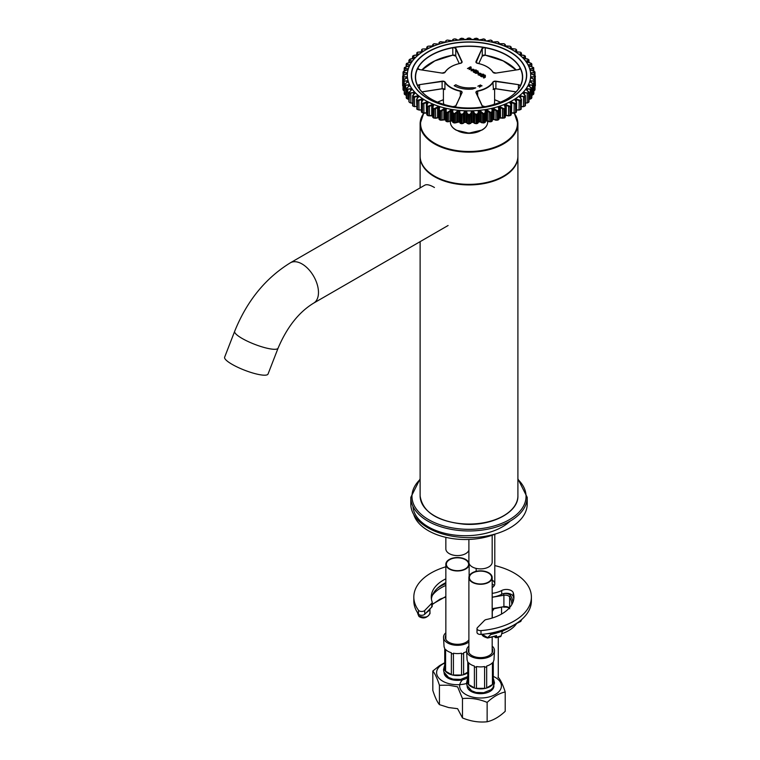 <?xml version="1.0" encoding="UTF-8"?>
<svg xmlns="http://www.w3.org/2000/svg" width="760" height="760" viewBox="0 0 760 760"><rect width="100%" height="100%" fill="white"/><g stroke="black" fill="none" stroke-linecap="round" stroke-linejoin="round"><path stroke-width="1.14" d="M514.244 113.183A48.896 28.224 180 0 1 517.902 123.909L517.902 156.132A48.896 28.224 180 0 1 487.72 182.21A48.896 28.224 180 0 1 434.435 176.092A48.896 28.224 180 0 1 420.118 156.132L420.118 123.909A48.896 28.224 180 0 1 423.785 113.183M479.322 131.328A16.995 9.813 180 0 1 458.698 131.328M434.435 187.492C429.96 184.889 426.759 184.119 424.821 185.174L290.367 262.798A23.285 13.442 60 0 1 302.014 263.948A23.285 13.442 60 0 1 317.224 284.468A23.285 13.442 60 0 1 313.652 303.126L448.096 225.501M278.094 348.137A23.285 4.921 21.2 0 1 264.623 347.615A23.285 4.921 21.2 0 1 242.126 338.447A23.285 4.921 21.2 0 1 234.678 331.293L224.637 357.19A23.285 4.921 21.2 0 0 232.085 364.334A23.285 4.921 21.2 0 0 254.572 373.512A23.285 4.921 21.2 0 0 268.042 374.034L278.094 348.137C287.062 327.085 298.917 312.084 313.652 303.126M472.302 582.312A11.637 6.716 -0 0 0 484.994 583.765A11.637 6.716 -0 0 0 492.176 577.553A11.637 6.716 -0 0 0 480.538 570.836A11.637 6.716 -0 0 0 468.891 577.553A11.637 6.716 -0 0 0 472.302 582.312M472.663 582.103A11.125 6.422 -0 0 0 484.794 583.49A11.125 6.422 -0 0 0 491.663 577.553A11.125 6.422 -0 0 0 480.538 571.13A11.125 6.422 -0 0 0 469.404 577.553A11.125 6.422 -0 0 0 472.663 582.103M468.891 646.095A13.965 8.066 0 0 0 466.564 650.55A13.965 8.066 0 0 0 470.659 656.26A13.965 8.066 0 0 0 485.877 658.008A13.965 8.066 0 0 0 494.503 650.55A13.965 8.066 0 0 0 492.176 646.095M468.891 648.403A12.226 7.058 0 0 0 468.312 650.55A12.226 7.058 0 0 0 471.894 655.547A12.226 7.058 0 0 0 485.212 657.077A12.226 7.058 0 0 0 492.756 650.55A12.226 7.058 0 0 0 492.176 648.403M467.144 681.055A13.385 7.733 0 0 0 467.144 681.14A13.385 7.733 0 0 0 471.067 686.612A13.385 7.733 0 0 0 492.433 684.684A13.385 7.733 0 0 0 493.924 681.14A13.385 7.733 0 0 0 493.924 681.055M466.564 650.55L467.077 659.614A13.49 7.79 0 0 0 467.675 661.457A107.958 88.141 180 0 0 467.78 662.292A13.385 7.733 0 0 0 468.635 663.48A107.958 62.329 -60 0 1 468.559 662.692A13.49 7.79 0 0 0 474.325 666.017A107.958 62.329 120 0 0 474.401 666.814A13.385 7.733 0 0 0 476.463 667.308L476.463 666.529A13.49 7.79 0 0 0 484.604 666.529L484.604 667.308A13.385 7.733 0 0 0 486.675 666.814L486.675 687.838A13.385 7.733 0 0 0 492.433 684.513L492.433 663.48A13.385 7.733 0 0 0 493.287 662.292L493.287 683.325A13.385 7.733 0 0 0 493.924 680.969A13.385 7.733 0 0 0 493.287 678.614M484.604 666.529L484.604 688.332A13.385 7.733 0 0 1 476.463 688.332L484.604 688.332M476.463 666.529L476.463 688.332M474.401 666.814L474.401 687.838A13.385 7.733 0 0 1 468.635 684.513L474.401 687.838M468.635 662.777L468.635 684.513M467.78 662.292L467.78 683.325A13.385 7.733 0 0 1 467.144 680.969L467.144 681.14M467.78 678.614A13.385 7.733 0 0 0 467.144 680.969M493.287 662.292A107.958 88.141 180 0 0 493.392 661.457A13.49 7.79 0 0 0 493.99 659.614L494.503 650.55M486.675 666.814A107.958 62.329 -120 0 0 486.742 666.017A13.49 7.79 0 0 0 492.508 662.692A107.958 62.329 60 0 1 492.433 663.48L492.433 662.777M486.675 687.838L492.433 684.513M468.891 539.448L468.891 562.181A11.637 6.716 -0 0 0 472.302 566.931A11.637 6.716 -0 0 0 484.994 568.385A11.637 6.716 -0 0 0 492.176 562.181L492.176 535.239M469.927 690.669A11.296 6.517 180 0 1 469.291 689.025M491.777 689.025A11.296 6.517 180 0 1 491.14 690.669M492.736 687.952A12.454 7.191 180 0 1 492.955 688.836M432.82 671.023L432.82 690.394C435.024 697.262 437.228 702.012 439.432 704.634L448.628 707.56L457.605 708.681L462.479 717.943C470.697 721.335 478.923 722.608 487.141 721.762C493.164 720.404 499.187 716.927 505.2 711.332L505.2 691.961C499.187 693.319 493.164 696.797 487.141 702.392C478.923 699 470.697 697.727 462.479 698.573L457.605 686.85L448.628 685.188L439.432 685.264C437.228 678.395 435.024 673.654 432.82 671.023L439.555 665.627L444.733 662.711M460.949 680.114L462.488 679.012M462.479 717.943L462.479 698.573M487.141 721.762L487.141 702.392M493.506 687.857A13.385 7.733 0 0 0 493.211 687.278M467.856 687.278A13.385 7.733 0 0 0 467.561 687.857M467.144 685.909A13.385 7.733 0 0 0 467.144 685.947A13.385 7.733 0 0 0 471.067 691.419A13.385 7.733 0 0 0 485.659 693.091A13.385 7.733 0 0 0 493.924 685.947A13.385 7.733 0 0 0 493.924 685.909M464.094 678.519A20.881 12.055 0 0 0 465.766 694.478A20.881 12.055 0 0 0 496.223 693.908A20.881 12.055 0 0 0 493.287 676.4M498.598 677.72C500.802 680.352 502.997 685.092 505.2 691.961M517.902 478.8L527.212 497.353L527.212 504.013A58.206 33.601 180 0 1 491.283 535.059A58.206 33.601 180 0 1 427.851 527.772A58.206 33.601 180 0 1 410.808 504.013L410.808 497.353L420.118 478.8M513.798 598.918A41.325 23.854 -0 0 0 513.266 596.572A6.982 4.028 180 0 0 508.639 593.475A6.982 4.028 180 0 0 501.704 594.301A20.862 12.046 180 0 1 492.176 597.142M445.844 582.644A41.325 23.854 -0 0 0 431.414 598.918M432.136 605.663A3.496 2.014 180 0 1 432.212 606.072A3.496 2.014 180 0 1 431.765 607.059L424.726 614.26A3.496 2.014 180 0 1 421.486 615.286A3.496 2.014 180 0 1 418.475 614.051L418.475 610.251A3.496 2.014 -0 0 0 421.486 611.477A3.496 2.014 -0 0 0 424.726 610.461L424.726 614.26M492.176 593.341A20.862 12.046 -0 0 0 501.704 590.501A6.982 4.028 -0 0 1 508.639 589.665A6.982 4.028 -0 0 1 513.266 592.771A41.325 23.854 -0 0 1 513.931 597.018A41.325 23.854 -0 0 1 486.362 619.524A3.496 2.014 -0 0 0 484.49 620.426L477.451 627.627A3.496 2.014 -0 0 0 477.005 628.615L477.005 632.424A3.496 2.014 180 0 0 480.994 634.419A58.786 33.943 -0 0 0 531.392 600.827L531.392 597.018A58.786 33.943 -0 0 0 494.788 565.592M445.844 566.798A58.786 33.943 -0 0 0 413.82 597.018L413.82 600.827A58.786 33.943 -0 0 0 418.475 614.051M494.181 585.751A9.31 5.377 -0 0 0 492.176 583.917M477.005 628.615A3.496 2.014 -0 0 0 480.994 630.61A58.786 33.943 -0 0 0 531.392 597.018M413.82 597.018A58.786 33.943 -0 0 0 418.475 610.251M445.844 578.835A41.325 23.854 -0 0 0 431.281 597.018A41.325 23.854 -0 0 0 432.136 601.863A3.496 2.014 -0 0 1 432.212 602.271A3.496 2.014 -0 0 1 431.765 603.26L424.726 610.461M492.176 587.584A9.31 5.377 -0 0 0 493.582 586.492A9.31 5.377 -0 0 0 494.788 583.851A9.31 5.377 -0 0 0 492.176 580.117M419.862 616.645L418.788 616.008C425.191 618.165 428.897 617.12 429.894 612.883M417.344 612.114L418.836 616.208A54.549 31.492 -0 0 1 417.468 612.588M432.212 604.257L445.844 596.505M417.962 613.348L418.788 616.008M514.121 624.853A55.299 31.92 180 0 1 503.262 630.695L502.17 631.778A5808.252 1059.82 94.9 0 1 501.144 635.864L495.349 637.526L496.337 637.079L495.862 636.072L496.527 635.597L496.128 636.234A1.396 0.522 73.4 0 1 495.853 636.091L496.527 635.597A54.549 31.492 180 0 1 487.663 637.716L487.578 637.801M495.862 636.072L496.527 635.597L496.337 637.079M496.023 636.984L495.149 637.383L494.285 636.528M482.239 634.306L487.663 637.716M492.442 636.756L487.92 637.744M501.657 633.831C508.896 631.18 513.903 627.712 516.658 623.428L520.79 621.423L521.673 619.524M501.144 635.864L500.564 636.186L501.144 635.864M503.262 630.695A55.299 31.92 -0 0 1 490.865 634.495L487.711 637.545M510.131 521.132A52.383 30.248 180 0 1 452.048 534.726A52.383 30.248 180 0 1 412.974 506.435M496.052 533.767A52.383 30.248 180 0 1 413.753 514.567M498.275 637.231L498.275 676.048A12.806 7.391 180 0 1 498.028 677.502M501.543 614.051L501.543 607.544M492.29 618.003L492.29 611.297L494.009 608.836M461.595 132.25A15.362 8.873 0 0 0 466.726 133.247M471.295 133.247A15.362 8.873 0 0 0 476.425 132.25M454.195 85.699A20.957 12.094 0 0 0 472.653 89.053L475.779 87.875L472.245 87.732A18.63 10.754 180 0 1 455.838 84.749L454.195 85.699M481.127 73.862A1.758 1.016 0 0 0 480.615 73.311L478.144 73.331L478.087 74.746A1.795 1.036 0 0 0 479.066 75.05L479.37 75.43L481.127 73.957A1.758 1.016 0 0 0 480.615 73.406L480.615 73.311M480.615 73.406L478.144 73.331L478.087 74.746M469.11 69.502L470.687 68.087L467.447 68.543L471.124 67.041L470.164 67.593L471.133 67.83L471.019 69.017L469.11 69.502M469.186 69.549L470.687 68.087M470.164 67.593L471.133 67.83L471.019 69.017M471.095 70.803L471.143 69.388L473.623 69.359L473.366 70.803L471.095 70.709L471.143 69.293L473.623 69.264L474.145 69.968M471.095 70.709L471.143 69.388M476.425 70.946L475.313 70.803L473.993 71.886A1.311 0.76 0 0 0 474.487 72.057L474.012 72.266A1.7 0.988 180 0 1 473.375 72.029L474.829 70.024L476.472 70.138L475.75 70.556L476.425 70.946M474.002 71.563L473.993 71.981A1.311 0.76 0 0 0 474.344 72.124M473.375 72.029L473.394 71.307L474.791 70.499M477.137 71.62L478.496 72.19L477.888 73.226L475.589 73.311A1.444 0.836 180 0 1 475.18 72.751L474.43 72.58L477.423 70.841L478.097 71.07L477.137 71.62L478.572 72.438M482.999 74.746L483.673 75.135L482.572 74.993L481.251 76.076A1.311 0.76 0 0 0 481.745 76.247L481.26 76.456A1.7 0.988 180 0 1 480.624 76.219L482.087 74.214L483.721 74.319L482.999 74.746L483.597 75.183M481.26 75.743L481.251 76.171A1.311 0.76 0 0 0 481.602 76.313M480.624 76.219L480.652 75.487L482.039 74.689M483.654 76.276L481.707 76.779L485.374 75.278L484.424 75.829L485.393 76.066L485.279 77.245L483.901 78.043L483.36 77.738L484.947 76.323L483.654 76.276M484.424 75.829L485.393 76.066L485.279 77.245M483.445 77.786L484.947 76.323M479.608 85.51L480.719 86.251L481.726 85.576L479.636 87.144L480.434 86.317L479.322 85.68L477.888 86.136L480.605 84.93L479.608 85.51L480.719 86.155L482.03 85.852M419.587 69.635L419.529 69.626A2.565 1.482 0 0 1 417.705 68.552L417.858 67.716A53.666 30.979 180 0 1 452.779 47.557L454.128 47.519L452.817 47.785A53.551 30.913 180 0 0 417.971 67.906L417.705 68.552A53.428 30.846 0 0 0 417.705 85.737L417.924 85.956A2.328 1.339 0 0 1 419.587 84.977L419.587 89.1M454.072 106.77L452.779 106.618A53.666 30.979 180 0 1 417.858 86.46L417.705 85.737A2.565 1.482 0 0 1 419.529 84.654L442.12 81.491L442.12 88.721A2.328 1.339 180 0 1 444.913 89.556L444.913 82.337A25.612 14.782 0 0 0 460.341 91.247L460.427 90.934A25.375 14.649 0 0 1 445.132 82.099A2.565 1.482 0 0 0 442.054 81.177L419.529 84.654M460.351 63.374L460.427 63.355A2.565 1.482 0 0 0 462.033 61.579L455.99 48.574A2.565 1.482 0 0 0 454.128 47.519A53.428 30.846 0 0 1 483.892 47.519L485.241 47.557A53.666 30.979 180 0 1 506.958 55.176A53.666 30.979 180 0 1 520.163 67.716L520.315 68.552L520.049 67.906A53.551 30.913 180 0 0 485.203 47.785L483.892 47.519A2.565 1.482 0 0 0 482.03 48.574L475.988 61.579A2.565 1.482 0 0 0 477.603 63.355A25.375 14.649 0 0 1 492.889 72.181A2.565 1.482 0 0 0 495.966 73.112L518.491 69.626A2.565 1.482 0 0 0 520.315 68.552A53.428 30.846 0 0 1 520.315 85.737L520.163 86.46A53.666 30.979 180 0 1 485.241 106.618L483.949 106.77M443.403 88.825L443.403 101.479A25.612 14.782 0 0 0 443.935 104.481M494.086 104.481A25.612 14.782 0 0 0 494.617 101.479L494.617 88.825M493.439 89.195L492.889 82.099A25.375 14.649 0 0 1 477.603 90.934A2.565 1.482 0 0 0 475.988 92.701L482.03 105.716A2.565 1.482 0 0 0 483.892 106.77A53.428 30.846 0 0 1 454.128 106.77A2.565 1.482 0 0 0 455.99 105.716L462.033 92.701A2.565 1.482 0 0 0 460.427 90.934M428.079 102.296L427.034 105.013L427.405 105.934A66.177 38.209 0 0 0 428.099 106.257L432.582 104.376A62.111 35.853 0 0 0 433.561 104.776L432.915 107.54L433.428 108.442A66.177 38.209 0 0 0 434.178 108.709L438.444 106.543A62.111 35.853 0 0 0 439.498 106.885L439.251 109.677L439.897 110.532A66.177 38.209 0 0 0 440.695 110.76L444.685 108.328A62.111 35.853 0 0 0 445.797 108.594L445.958 111.387L446.737 112.204A66.177 38.209 0 0 0 447.573 112.376L451.24 109.687A62.111 35.853 0 0 0 452.39 109.877L452.96 112.66L453.853 113.42A66.177 38.209 0 0 0 454.717 113.534L458.014 110.618A62.111 35.853 0 0 0 459.202 110.741L460.161 113.468L461.159 114.161A66.177 38.209 0 0 0 462.042 114.218L463.22 113.668L464.93 111.112A62.111 35.853 0 0 0 466.127 111.15L467.466 113.8L468.568 114.427A66.177 38.209 0 0 0 469.452 114.427L470.554 113.8L471.894 111.15A62.111 35.853 0 0 0 473.09 111.112L474.8 113.668L475.978 114.218A66.177 38.209 0 0 0 476.862 114.161L477.869 113.468L478.819 110.741A62.111 35.853 0 0 0 480.006 110.618L483.303 113.534A66.177 38.209 0 0 0 484.167 113.42L485.06 112.66L485.63 109.877A62.111 35.853 0 0 0 486.78 109.687L490.447 112.376A66.177 38.209 0 0 0 491.292 112.204L492.062 111.387L492.223 108.594A62.111 35.853 0 0 0 493.335 108.328L497.325 110.76A66.177 38.209 0 0 0 498.123 110.532L498.769 109.677L498.522 106.885A62.111 35.853 0 0 0 499.576 106.543L503.842 108.709A66.177 38.209 0 0 0 504.592 108.442L505.106 107.54L504.459 104.776A62.111 35.853 0 0 0 505.438 104.376L509.922 106.257A66.177 38.209 0 0 0 510.625 105.934L510.986 105.013L509.95 102.296A62.111 35.853 0 0 0 510.844 101.84L515.489 103.427A66.177 38.209 0 0 0 516.125 103.056L516.334 102.115L514.919 99.484A62.111 35.853 0 0 0 515.717 98.962L520.476 100.244A66.177 38.209 0 0 0 521.028 99.845L521.094 98.895L519.317 96.359A62.111 35.853 0 0 0 520.011 95.798L524.808 96.767A66.177 38.209 0 0 0 525.283 96.33L523.079 92.977A62.111 35.853 0 0 0 523.659 92.368L528.447 93.034A66.177 38.209 0 0 0 528.827 92.568L526.158 89.376A62.111 35.853 0 0 0 526.614 88.73L531.325 89.081A66.177 38.209 0 0 0 531.62 88.597L528.523 85.595A62.111 35.853 0 0 0 528.856 84.92L533.434 84.977A66.177 38.209 0 0 0 533.634 84.474L530.138 81.681A62.111 35.853 0 0 0 530.337 80.997L534.726 80.76A66.177 38.209 0 0 0 534.822 80.246L530.983 77.691A62.111 35.853 0 0 0 531.05 76.997L535.192 76.484A66.177 38.209 0 0 0 535.192 75.962L531.05 73.663A62.111 35.853 0 0 0 530.983 72.979L534.822 72.2A66.177 38.209 0 0 0 534.726 71.687L530.337 69.663A62.111 35.853 0 0 0 530.138 68.98L533.634 67.972A66.177 38.209 0 0 0 533.434 67.469L528.856 65.74A62.111 35.853 0 0 0 528.523 65.075L531.62 63.849A66.177 38.209 0 0 0 531.325 63.365L526.614 61.93A62.111 35.853 0 0 0 526.158 61.294L528.827 59.878A66.177 38.209 0 0 0 528.447 59.413L523.659 58.292A62.111 35.853 0 0 0 523.079 57.684L525.283 56.116A66.177 38.209 0 0 0 524.808 55.679L520.011 54.862A62.111 35.853 0 0 0 519.317 54.302L521.094 53.209L521.028 52.601A66.177 38.209 0 0 0 520.476 52.203L515.717 51.699A62.111 35.853 0 0 0 514.919 51.176L516.334 49.989L516.125 49.391A66.177 38.209 0 0 0 515.489 49.02L510.844 48.83A62.111 35.853 0 0 0 509.95 48.364L510.986 47.091L510.625 46.512A66.177 38.209 0 0 0 509.922 46.189L505.438 46.293A62.111 35.853 0 0 0 504.459 45.885L505.106 44.564L504.592 44.004A66.177 38.209 0 0 0 503.842 43.738L499.576 44.118A62.111 35.853 0 0 0 498.522 43.785L498.769 42.427L498.123 41.914A66.177 38.209 0 0 0 497.325 41.686L493.335 42.341A62.111 35.853 0 0 0 492.223 42.075L491.292 40.242A66.177 38.209 0 0 0 490.447 40.071L486.78 40.974A62.111 35.853 0 0 0 485.63 40.783L484.167 39.026A66.177 38.209 0 0 0 483.303 38.912L480.006 40.042A62.111 35.853 0 0 0 478.819 39.928L476.862 38.285A66.177 38.209 0 0 0 475.978 38.228L473.09 39.548A62.111 35.853 0 0 0 471.894 39.511L469.452 38.019A66.177 38.209 0 0 0 468.568 38.019L466.127 39.511A62.111 35.853 0 0 0 464.93 39.548L462.042 38.228A66.177 38.209 0 0 0 461.159 38.285L459.202 39.928A62.111 35.853 0 0 0 458.014 40.042L454.717 38.912A66.177 38.209 0 0 0 453.853 39.026L452.39 40.783A62.111 35.853 0 0 0 451.24 40.974L447.573 40.071A66.177 38.209 0 0 0 446.737 40.242L445.958 40.717L445.797 42.075A62.111 35.853 0 0 0 444.685 42.341L440.695 41.686A66.177 38.209 0 0 0 439.897 41.914L439.251 42.427L439.498 43.785A62.111 35.853 0 0 0 438.444 44.118L434.178 43.738A66.177 38.209 0 0 0 433.428 44.004L432.915 44.564L433.561 45.885A62.111 35.853 0 0 0 432.582 46.293L428.099 46.189A66.177 38.209 0 0 0 427.405 46.512L427.034 47.091L428.079 48.364A62.111 35.853 0 0 0 427.177 48.83L422.531 49.02A66.177 38.209 0 0 0 421.904 49.391L421.686 49.989L423.101 51.176A62.111 35.853 0 0 0 422.303 51.699L417.544 52.203A66.177 38.209 0 0 0 416.993 52.601L416.926 53.209L418.712 54.302A62.111 35.853 0 0 0 418.009 54.862L413.212 55.679A66.177 38.209 0 0 0 412.737 56.116L414.95 57.684A62.111 35.853 0 0 0 414.361 58.292L409.573 59.413A66.177 38.209 0 0 0 409.193 59.878L411.863 61.294A62.111 35.853 0 0 0 411.407 61.93L406.695 63.365A66.177 38.209 0 0 0 406.401 63.849L409.498 65.075A62.111 35.853 0 0 0 409.165 65.74L404.586 67.469A66.177 38.209 0 0 0 404.387 67.972L407.882 68.98A62.111 35.853 0 0 0 407.683 69.663L403.294 71.687A66.177 38.209 0 0 0 403.199 72.2L407.037 72.979A62.111 35.853 0 0 0 406.97 73.663L402.828 75.962A66.177 38.209 0 0 0 402.828 76.484L406.97 76.997A62.111 35.853 0 0 0 407.037 77.691L403.199 80.246A66.177 38.209 0 0 0 403.294 80.76L407.683 80.997A62.111 35.853 0 0 0 407.882 81.681L404.387 84.474A66.177 38.209 0 0 0 404.586 84.977L409.165 84.92A62.111 35.853 0 0 0 409.498 85.595L406.401 88.597A66.177 38.209 0 0 0 406.695 89.081L411.407 88.73A62.111 35.853 0 0 0 411.863 89.376L409.193 92.568A66.177 38.209 0 0 0 409.573 93.034L414.361 92.368A62.111 35.853 0 0 0 414.95 92.977L412.737 96.33A66.177 38.209 0 0 0 413.212 96.767L418.009 95.798A62.111 35.853 0 0 0 418.712 96.359L416.926 98.895L416.993 99.845A66.177 38.209 0 0 0 417.544 100.244L422.303 98.962A62.111 35.853 0 0 0 423.101 99.484L421.686 102.115L421.904 103.056A66.177 38.209 0 0 0 422.531 103.427L427.177 101.84A62.111 35.853 0 0 0 428.079 102.296L427.965 102.552A62.282 35.958 180 0 1 427.063 102.096L424.013 103.654L422.408 103.673A66.357 38.313 180 0 1 421.781 103.312L421.524 102.21L422.978 99.731A62.282 35.958 180 0 1 422.17 99.218L418.978 100.576L417.411 100.491A66.357 38.313 180 0 1 416.86 100.092L416.793 98.904L416.565 99.522M421.439 109.981L418.855 110.067M417.173 106.761L413.108 106.181L417.221 106.789M418.665 96.995L418.57 96.605A62.282 35.958 180 0 1 417.876 96.035L414.58 97.185L413.07 97.004A66.357 38.313 180 0 1 412.594 96.567L412.699 95.465L414.798 93.214A62.282 35.958 180 0 1 414.209 92.606L409.421 93.261A66.357 38.313 180 0 1 409.032 92.796L409.032 101.868A66.357 38.313 0 0 0 409.421 102.334L412.385 103.227L410.827 103.028M410.77 103.018L409.45 102.429L410.77 103.018M408.899 99.341L406.695 98.524M406.163 95.247L404.586 94.42M404.215 90.953L403.294 90.203M534.726 90.203L533.805 90.953L534.897 90.031L534.897 80.949L530.508 81.197A62.282 35.958 180 0 1 530.309 81.88L530.584 82.298M533.434 94.42L531.857 95.247M531.325 98.524L529.121 99.341M528.875 102.011L525.635 103.198L528.599 102.334L528.599 93.261L523.811 92.606A62.282 35.958 180 0 1 523.222 93.214L525.322 95.465L525.426 96.567A66.357 38.313 180 0 1 524.951 97.004L520.153 96.035A62.282 35.958 180 0 1 519.45 96.605L519.356 96.995M525.293 105.782L523.554 106.675L520.847 106.761M519.165 110.067L520.609 109.573A66.177 38.209 180 0 0 521.028 109.288L519.165 110.067L516.582 109.981M515.603 112.803A66.177 38.209 180 0 0 516.125 112.499L510.844 113.059M510.986 114.798L510.625 115.377A66.177 38.209 180 0 1 510.026 115.653M510.625 115.377L505.438 115.596A62.111 35.853 180 0 1 505.333 115.644M505.106 117.325L504.592 117.885A66.177 38.209 180 0 1 503.918 118.123M504.592 117.885L499.576 117.771A62.111 35.853 180 0 1 498.987 117.962M498.769 119.462L498.123 119.975A66.177 38.209 180 0 1 497.382 120.184M498.123 119.975L493.335 119.548A62.111 35.853 180 0 1 492.271 119.804L492.29 108.87L491.796 109.155M492.062 121.172L491.292 121.648A66.177 38.209 180 0 1 490.494 121.809M491.995 109.212L492.271 120.963L490.475 121.828L486.78 120.916A62.111 35.853 180 0 1 485.659 121.106L485.117 121.4M485.06 122.445L484.167 122.864A66.177 38.209 180 0 1 483.331 122.968L480.006 121.847A62.111 35.853 180 0 1 478.847 121.961L478.847 111.017L478.087 113.639L476.881 114.447A66.357 38.313 180 0 1 475.998 114.504L474.582 113.867L473.1 111.397A62.282 35.958 180 0 1 471.903 111.435L470.772 113.99L469.452 114.712A66.357 38.313 180 0 1 468.568 114.712L467.248 113.99L466.117 111.435A62.282 35.958 180 0 1 464.92 111.397L463.438 113.867L462.023 114.504A66.357 38.313 180 0 1 461.139 114.447L459.933 113.639L459.173 111.017A62.282 35.958 180 0 1 457.985 110.903L456.18 113.269L454.68 113.81A66.357 38.313 180 0 1 453.815 113.696L452.741 112.822L452.352 110.162A62.282 35.958 180 0 1 451.193 109.972L449.074 112.204L447.516 112.651A66.357 38.313 180 0 1 446.671 112.48L445.958 111.387M480.006 121.847L478.23 122.218M477.869 123.253L476.862 123.605A66.177 38.209 180 0 1 475.988 123.661L474.582 123.291L475.998 123.576L475.978 114.218M473.812 122.512L473.09 122.341A62.111 35.853 180 0 1 471.903 122.379L471.238 122.588M471.39 122.541L469.452 123.88A66.177 38.209 180 0 1 468.568 123.88L467.248 123.414L468.568 123.794L468.568 114.427M466.783 122.588L466.127 122.379A62.111 35.853 180 0 1 464.93 122.341L464.208 122.512M464.293 122.502L462.042 123.661A66.177 38.209 180 0 1 461.159 123.605L460.161 123.253M459.791 122.218L459.202 121.961A62.111 35.853 180 0 1 458.014 121.847L454.68 122.892L457.985 121.761L458.014 110.618M454.689 122.968A66.177 38.209 180 0 1 453.853 122.864L452.96 122.445M452.903 121.4L452.352 121.02L452.39 109.877M452.361 121.106A62.111 35.853 180 0 1 451.24 120.916L447.516 121.723L451.193 120.83L451.24 109.687M447.526 121.809A66.177 38.209 180 0 1 446.737 121.648L445.958 121.172M444.685 119.548L444.619 119.462A62.282 35.958 0 0 0 445.73 119.728L445.749 119.804A62.111 35.853 180 0 1 444.685 119.548L440.619 120.109L444.619 119.462L444.619 108.604L442.225 110.694L440.619 111.036A66.357 38.313 180 0 1 439.822 110.808L439.052 109.811L439.413 107.15A62.282 35.958 180 0 1 438.358 106.818L435.708 108.746L434.083 108.984A66.357 38.313 180 0 1 433.333 108.709L432.915 107.54M440.638 120.184A66.177 38.209 180 0 1 439.897 119.975L439.251 119.462M439.033 117.962A62.111 35.853 180 0 1 438.444 117.771L434.083 118.056L438.358 117.677L438.444 106.543M434.102 118.123A66.177 38.209 180 0 1 433.428 117.885L432.915 117.325M432.687 115.644A62.111 35.853 180 0 1 432.582 115.596L427.994 115.596L432.478 115.501L432.478 104.642L429.618 106.39L427.994 106.514A66.357 38.313 180 0 1 427.291 106.201L427.034 105.013M428.003 115.653A66.177 38.209 180 0 1 427.405 115.377L427.034 114.798M427.177 113.059L423.871 113.164M433.808 45.524L433.466 45.989L432.725 44.812L433.333 44.108M439.831 43.434L439.042 42.588L439.033 43.909L439.251 42.427M452.903 40.489L452.751 39.605L452.361 40.783M485.279 39.653L485.336 40.717L485.279 39.653M498.769 42.427L498.969 43.899L498.987 42.588L498.189 43.434M504.688 44.108L505.295 44.812L504.554 45.989L504.212 45.524M510.729 46.616L511.167 47.348L510.064 48.478L509.798 47.984M516.249 49.505L516.496 50.255L515.042 51.3M521.236 55.1L521.16 52.725L521.236 53.495L519.317 54.302M525.635 58.662L525.283 56.116A66.357 38.313 180 0 0 524.951 55.803L525.322 57.009L525.426 56.24L525.322 57.009L523.222 57.304M528.875 59.878A66.357 38.313 180 0 0 528.599 59.555L528.694 60.771L528.989 60.021L528.694 60.771L526.395 60.923M531.706 63.868A66.357 38.313 180 0 0 531.496 63.507L531.316 64.723L531.791 64.002L531.316 64.723L528.856 64.723M533.758 68.029A66.357 38.313 180 0 0 533.596 67.63L533.159 68.828L533.795 68.134L533.159 68.828L530.556 68.656M534.992 72.532L534.992 75.487L534.992 72.371L531.154 73.15A62.282 35.958 180 0 1 531.221 73.824L531.05 73.663M534.422 75.173L535.363 76.152A66.357 38.313 180 0 1 535.363 76.409A66.357 38.313 180 0 1 535.363 76.665L531.221 77.188A62.282 35.958 180 0 1 531.154 77.881L531.487 78.223M533.168 83.629L533.795 84.683A66.357 38.313 180 0 1 533.596 85.186L529.017 85.139A62.282 35.958 180 0 1 528.684 85.804L528.856 86.184M531.316 87.742L531.791 88.815A66.357 38.313 180 0 1 531.496 89.3L526.775 88.958A62.282 35.958 180 0 1 526.319 89.594L526.395 89.984M519.365 96.786L521.227 98.914L521.16 100.092A66.357 38.313 180 0 1 520.609 100.491L519.042 100.576L515.85 99.218A62.282 35.958 180 0 1 515.042 99.731L516.496 102.21L516.249 103.312A66.357 38.313 180 0 1 515.612 103.673L514.007 103.654L510.957 102.096A62.282 35.958 180 0 1 510.064 102.552L509.798 102.923M511.717 112.907L515.612 112.755L515.489 103.427M509.903 102.809L511.157 105.07L510.729 106.201A66.357 38.313 180 0 1 510.036 106.514L508.402 106.39L505.542 104.642A62.282 35.958 180 0 1 504.554 105.041L505.333 107.891L505.333 117.221L504.649 117.885L505.295 117.078L504.688 117.781L504.688 108.709A66.357 38.313 180 0 1 503.937 108.984L502.312 108.746L499.662 106.818A62.282 35.958 180 0 1 498.608 107.15L498.969 119.225L498.969 110.057M505.333 115.587A62.282 35.958 0 0 0 505.542 115.501L510.036 115.596L509.922 106.257M498.987 117.895A62.282 35.958 0 0 0 499.662 117.677L503.937 118.056L503.842 108.709M498.38 107.587L498.969 109.811L498.199 110.808A66.357 38.313 180 0 1 497.401 111.036L495.795 110.694L493.401 108.604A62.282 35.958 180 0 1 492.29 108.87L492.005 109.288M492.29 119.728A62.282 35.958 0 0 0 493.401 119.462L497.401 120.109L497.325 110.76M492.062 111.387L491.35 112.48A66.357 38.313 180 0 1 490.504 112.651L488.946 112.204L486.828 109.972A62.282 35.958 180 0 1 485.668 110.162L485.365 111.435L485.117 110.418M487.597 120.992L485.668 121.02A62.282 35.958 0 0 0 486.828 120.83L490.504 121.723L490.447 112.376M485.336 110.552L485.279 112.822L484.215 113.696A66.357 38.313 180 0 1 483.341 113.81L481.84 113.269L480.035 110.903A62.282 35.958 180 0 1 478.847 111.017L478.819 110.741M475.978 123.661L475.998 123.576A66.357 38.313 0 0 0 476.881 123.519L478.847 121.875A62.282 35.958 0 0 0 480.035 121.761L483.341 122.892A66.357 38.313 0 0 0 484.215 122.778L485.279 122.236L485.336 121.172M470.554 113.8L470.772 123.414L468.568 123.794A66.357 38.313 0 0 0 469.452 123.794L471.903 122.293A62.282 35.958 0 0 0 473.1 122.255L474.582 123.291L474.8 113.668M458.014 121.847L457.985 121.761A62.282 35.958 0 0 0 459.173 121.875L461.139 123.519A66.357 38.313 0 0 0 462.023 123.576L464.92 122.255A62.282 35.958 0 0 0 466.117 122.293L467.248 123.414L467.466 113.8M452.684 110.552L452.656 111.435L452.903 110.418M452.684 121.172L452.741 122.236L453.815 122.778L453.853 113.42M421.904 103.056L421.781 112.385A66.357 38.313 0 0 0 422.408 112.755L426.303 112.907M411.625 89.984L411.702 89.594A62.282 35.958 180 0 1 411.245 88.958L406.534 89.3A66.357 38.313 180 0 1 406.239 88.815L406.647 98.524M409.165 86.184L409.336 85.804A62.282 35.958 180 0 1 409.003 85.139L404.424 85.186A66.357 38.313 180 0 1 404.225 84.683L404.263 93.86M407.436 82.298L407.712 81.88A62.282 35.958 180 0 1 407.512 81.197L403.123 80.949A66.357 38.313 180 0 1 403.028 80.436L403.028 89.519L403.199 80.246M406.524 78.28L406.866 77.881A62.282 35.958 180 0 1 406.799 77.188L402.658 76.665A66.357 38.313 180 0 1 402.658 76.409A66.357 38.313 180 0 1 402.658 76.152L402.658 85.481A66.357 38.313 0 0 0 402.658 85.737L402.828 76.484M406.97 73.663L406.799 73.834A62.282 35.958 180 0 1 406.866 73.15L403.028 72.371L403.019 75.487L403.028 72.532M407.464 68.656L404.861 68.828L404.234 68.077L404.187 70.908L403.123 71.858A66.357 38.313 180 0 0 403.037 72.314M409.165 64.723L406.163 64.23M411.625 60.923L408.909 60.325M414.798 57.304L412.699 57.009L412.632 56.145L412.385 58.662M418.712 54.302L416.926 53.209M422.978 51.3L421.524 50.255L421.781 49.505M428.222 47.984L427.965 48.478L426.863 47.348L427.291 46.616M492.062 40.717L490.494 40.08M446.737 40.242L445.749 40.926L445.749 42.066L445.958 40.717M404.387 84.474L404.225 93.755L404.861 93.062L404.225 93.755A66.357 38.313 0 0 0 404.424 94.259L405.612 95.105M406.401 88.597L406.239 97.888A66.357 38.313 0 0 0 406.534 98.382L407.806 99.142M412.737 96.33L412.594 105.649A66.357 38.313 0 0 0 413.07 106.087L414.504 106.704M412.594 96.567L412.737 105.782M416.784 108.395L416.86 109.164A66.357 38.313 0 0 0 417.411 109.573L421.505 110.01M423.006 100.197L421.534 102.153L421.781 103.312L421.524 102.21M426.778 105.46L427.965 103.113M428.099 106.257L427.994 115.596A66.357 38.313 0 0 1 427.291 115.273L426.863 105.118L427.405 105.934M433.428 117.885L432.687 117.211L432.687 107.891L433.466 105.041A62.282 35.958 180 0 1 432.478 104.642L432.582 104.376M435.527 118.275L433.38 117.885L432.725 117.078L433.333 117.781L433.428 108.442M439.897 119.975L439.042 119.301L439.251 109.677M445.73 119.728L445.73 108.87A62.282 35.958 180 0 1 444.619 108.604L444.685 108.328M446.737 121.648L445.749 120.963L446.224 109.155M489.145 121.761L490.504 121.723A66.357 38.313 0 0 0 491.35 121.552L492.271 120.954L492.271 111.568M495.986 120.232L497.401 120.109A66.357 38.313 0 0 0 498.199 119.89L498.969 119.225M504.393 105.488L505.295 107.626L504.592 108.442M508.573 115.909L510.036 115.596A66.357 38.313 0 0 0 510.729 115.273L511.167 114.541M514.149 113.164L515.612 112.755A66.357 38.313 0 0 0 516.249 112.385L516.125 103.056M516.648 102.676L516.496 111.635M516.524 110.01L520.609 109.573A66.357 38.313 0 0 0 521.16 109.164L521.236 108.395M523.222 93.499L525.312 95.38L525.283 96.33M523.554 106.675L524.951 106.087A66.357 38.313 0 0 0 525.426 105.649L525.426 96.567M527.221 103.046L528.599 102.334A66.357 38.313 0 0 0 528.989 101.868L528.989 92.796A66.357 38.313 180 0 1 528.599 93.261L528.447 93.034M528.989 101.868L529.121 92.425L528.589 91.627M530.214 99.142L531.496 98.382A66.357 38.313 0 0 0 531.791 97.888L531.62 88.597M532.408 95.105L533.596 94.259A66.357 38.313 0 0 0 533.795 93.755L533.159 93.062L533.795 93.755L533.634 84.474M534.204 79.42L534.992 80.436A66.357 38.313 180 0 1 534.897 80.949L534.726 80.76M534.897 90.031A66.357 38.313 0 0 0 534.992 89.519L534.822 80.246M510.91 113.059L514.092 113.183L514.149 103.379M506.312 115.501L508.506 115.928L508.573 106.124M505.438 115.596L506.226 115.52L506.312 104.519M502.493 118.275L502.493 108.49M500.441 117.734L500.441 106.751M494.181 119.567L495.9 120.241L495.986 110.447M493.335 119.548L494.057 119.567L494.181 108.585M487.597 110.001L487.454 120.973L489.041 121.761L489.145 111.977M485.155 122.417L485.06 112.66M482.058 122.835L482.058 113.05M480.757 121.97L480.776 110.988M478.448 122.066L478.23 111.236M477.888 123.253L477.869 113.468M473.727 122.502L473.812 111.52M471.894 122.379L471.238 111.606M466.63 122.541L466.783 111.606M466.127 122.379L464.388 122.445L464.208 111.52M462.042 123.661L463.438 123.291L463.22 113.668M460.132 123.253L460.161 113.468M459.572 122.066L459.791 111.236M457.263 121.97L457.244 110.988M455.962 122.835L455.962 113.05M452.865 122.417L452.96 112.66M450.433 120.992L450.433 110.001M448.875 121.761L448.875 111.977M443.849 119.567L443.849 108.585M442.035 120.232L442.035 110.447M437.579 117.734L437.579 106.751M438.444 117.771L435.613 118.284L435.527 108.49M423.871 103.379L423.928 113.183L427.11 113.059M431.708 115.501L431.708 104.519M429.447 115.909L429.447 106.124M510.986 47.091L511.167 48.925M516.467 51.908L516.334 49.989M505.106 44.564L505.295 46.208M515.841 51.766L516.582 51.908M520.144 54.957L523.554 55.214M525.322 58.634L525.188 56.724M491.796 41.752L492.271 42.085L492.271 40.936L492.271 42.066M527.193 58.862L528.447 59.413M528.694 62.444L528.589 60.477M485.117 40.489L486.78 40.974M485.06 39.444L484.205 39.035M531.316 66.481L531.231 64.429M478.23 39.672L478.087 38.826M477.869 38.636L474.582 38.608M474.8 38.437L473.594 39.491M473.812 39.377L471.456 39.444L470.772 38.484M533.159 70.689L533.102 68.523M470.554 38.304L467.248 38.484M530.945 70.186L534.726 71.687M467.466 38.304L466.564 39.444M466.783 39.301L464.426 39.491L463.438 38.608M534.194 75.04L534.156 72.713M531.496 74.072L531.487 72.684M463.22 38.437L459.933 38.826M531.221 73.844L534.394 75.164M460.161 38.636L459.562 39.852L457.444 40.005M534.403 79.486L534.394 76.94M531.611 78.223L531.639 76.741M457.244 39.919L456.171 39.168M455.962 39.054L454.689 38.921M530.983 77.691L534.156 79.391M452.96 39.444L453.815 39.035M533.795 84.303L533.805 81.168M530.945 82.374L530.993 80.778M530.138 81.681L533.102 83.581M446.224 41.752L445.749 42.085M532.37 95.047L532.408 85.32M529.492 86.488L529.568 84.749M528.665 85.88L531.231 87.675M530.157 99.085L530.214 89.357M527.288 90.526L527.383 88.606M528.694 91.703L526.281 89.709M432.915 44.564L432.725 46.208M527.164 102.951L527.25 93.233M524.352 94.459L524.466 92.302M525.426 105.649L525.188 95.38M427.034 47.091L426.863 48.925M523.45 106.599L523.554 96.89M520.714 98.287L520.847 95.779M521.455 99.522L521.094 98.895M421.686 49.989L421.553 51.908M519.042 109.991L519.165 100.282M516.42 102.049L516.582 98.999M421.439 51.908L417.411 52.297M511.537 112.812L511.717 101.925M418.009 54.862L414.542 55.214M412.832 56.724L412.699 58.634M414.95 57.684L414.798 57.817A62.282 35.958 180 0 0 414.342 58.292L410.827 58.862M409.431 60.477L409.327 62.444M410.637 62.301L406.534 63.507A66.357 38.313 180 0 0 406.315 63.868M406.79 64.429L406.704 66.481M408.452 66.158L404.424 67.63A66.357 38.313 180 0 0 404.263 68.029M404.928 68.523L404.861 70.689M407.683 69.663L404.215 70.936M403.864 72.713L403.826 75.04M406.534 72.684L406.524 74.072M407.037 72.979L406.381 74.129L403.598 75.173M403.626 76.94L403.617 79.486M406.391 76.741L406.41 78.223M407.037 77.691L403.826 79.448M404.215 81.168L404.225 84.303M407.027 80.778L407.075 82.374M405.612 85.32L405.65 95.047M408.452 84.749L408.528 86.488M407.806 89.357L407.863 99.085M410.637 88.606L410.733 90.526M410.77 93.233L410.856 102.951M413.554 92.302L413.677 94.459M412.832 95.38L414.856 93.356M414.466 96.89L414.58 106.599M417.173 95.779L417.306 98.287M416.926 98.895L418.655 96.786M418.855 100.282L418.978 109.991M421.439 98.999L421.601 102.049M421.686 102.115L421.382 102.657M426.303 101.925L426.483 112.812M417.858 86.46L417.8 86.346A53.656 30.979 0 0 1 417.8 67.839L417.924 68.704A2.328 1.339 0 0 0 418.465 69.293M519.555 69.293A2.328 1.339 0 0 0 520.096 68.704L520.22 67.839A53.656 30.979 0 0 1 520.22 86.346L520.096 85.956A2.328 1.339 0 0 0 518.434 84.977L518.434 89.1M520.106 86.497L520.315 85.737A2.565 1.482 0 0 0 518.491 84.654L495.966 81.177A2.565 1.482 0 0 0 492.889 82.099M483.949 47.842A2.328 1.339 0 0 0 482.258 48.801L482.258 56.021L478.772 63.564L482.258 56.021A2.328 1.339 180 0 1 483.949 55.062L485.203 55.166L485.241 47.557M452.779 47.557L452.817 55.166L454.072 55.062L452.979 55.233L455.82 56.136M455.24 106.419A2.328 1.339 0 0 0 455.772 105.868L452.979 106.656A53.656 30.979 0 0 0 485.041 106.656L482.03 105.716M452.998 47.757L452.979 47.529A53.656 30.979 0 0 1 485.041 47.529L485.022 47.757M452.998 55.138L452.789 55.271A53.666 30.979 0 0 0 421.914 69.948A53.551 30.913 0 0 1 452.817 55.166L434.881 60.895L421.942 69.958M483.949 55.062L483.892 55.128A2.565 1.482 180 0 0 482.78 55.471M485.022 55.138L485.241 55.271A53.666 30.979 0 0 1 516.106 69.948L503.139 60.895L485.203 55.166A53.551 30.913 0 0 1 516.125 69.948M470.469 68.809L470.687 68.181L470.469 68.809M467.533 68.59L470.44 66.813M470.44 66.909L471.019 67.108M471.133 67.925L471.019 69.112M473.623 69.359L474.145 70.015M471.58 69.673L471.561 70.462L473.034 70.385L473.147 69.511L471.58 69.673L471.561 70.556L473.034 70.48L473.147 69.511M471.58 69.768L471.561 70.556L471.58 69.768M473.375 72.124L473.394 71.402M475.219 70.347L475.808 69.91M475.808 70.005L476.368 70.195M476.339 70.993L475.75 70.556M474.506 72.627L477.423 70.841M477.423 70.936L477.992 71.127M475.978 73.026L477.565 72.77L477.594 72.067L475.655 72.475A1.14 0.655 0 0 0 475.646 72.561A1.14 0.655 0 0 0 475.978 73.026L477.565 72.865L477.594 72.067M477.565 72.865L477.594 72.162L477.565 72.865M475.646 72.609A1.14 0.655 0 0 0 475.646 72.656A1.14 0.655 0 0 0 475.978 73.121M480.149 73.559L480.035 74.518L480.149 73.653L480.035 74.518L478.562 74.594L478.695 73.635L480.149 73.559L480.035 74.423L478.562 74.499L478.695 73.635M478.144 73.425L478.087 74.841M480.624 76.313L480.652 75.582M482.476 74.537L483.056 74.1M483.056 74.195L483.616 74.385M481.792 76.826L484.699 75.05M484.699 75.145L485.279 75.335M485.393 76.162L485.279 77.339M484.728 77.045L484.947 76.418L484.728 77.045M479.322 87.058L480.434 86.317M477.888 86.231L480.605 85.025M475.551 87.96L472.245 87.732M472.245 87.828A18.63 10.754 180 0 1 455.838 84.844L455.838 84.749M455.838 84.844L454.28 85.747M449.255 569.003A11.637 6.716 -0 0 0 461.938 570.456A11.637 6.716 -0 0 0 469.129 564.253A11.637 6.716 -0 0 0 457.482 557.526A11.637 6.716 -0 0 0 445.844 564.253A11.637 6.716 -0 0 0 449.255 569.003M449.616 568.793A11.125 6.422 -0 0 0 461.748 570.181A11.125 6.422 -0 0 0 468.616 564.253A11.125 6.422 -0 0 0 457.482 557.821A11.125 6.422 -0 0 0 446.358 564.253A11.125 6.422 -0 0 0 449.616 568.793M445.844 632.785A13.965 8.066 0 0 0 443.517 637.25A13.965 8.066 0 0 0 447.611 642.95A13.965 8.066 0 0 0 468.891 641.906M445.844 635.094A12.226 7.058 0 0 0 445.265 637.25A12.226 7.058 0 0 0 448.846 642.238A12.226 7.058 0 0 0 468.891 639.778M444.096 667.745A13.385 7.733 0 0 0 444.096 667.841A13.385 7.733 0 0 0 448.02 673.303A13.385 7.733 0 0 0 467.78 672.781M443.517 637.25L444.03 646.304A13.49 7.79 0 0 0 444.628 648.156A107.958 88.141 180 0 0 444.733 648.983A13.385 7.733 0 0 0 445.588 650.18A107.958 62.329 -60 0 1 445.512 649.382A13.49 7.79 0 0 0 451.278 652.716A107.958 62.329 120 0 0 451.354 653.505A13.385 7.733 0 0 0 453.416 653.999L453.416 653.22A13.49 7.79 0 0 0 461.558 653.22L461.558 653.999A13.385 7.733 0 0 0 463.619 653.505L463.619 674.528A13.385 7.733 0 0 0 467.78 672.6M461.558 653.22L461.558 675.022A13.385 7.733 0 0 1 453.416 675.022L461.558 675.022M453.416 653.22L453.416 675.022M451.354 653.505L451.354 674.528A13.385 7.733 0 0 1 445.588 671.203L451.354 674.528M445.588 649.467L445.588 671.203M444.733 648.983L444.733 670.016A13.385 7.733 0 0 1 444.096 667.66L444.096 667.841M444.733 665.313A13.385 7.733 0 0 0 444.096 667.66M463.619 653.505A107.958 62.329 -120 0 0 463.695 652.716A13.49 7.79 0 0 0 466.573 651.558M463.619 674.528L467.78 672.135M445.844 537.348L445.844 548.872A11.637 6.716 -0 0 0 449.255 553.622A11.637 6.716 -0 0 0 460.845 555.303A11.637 6.716 -0 0 0 468.891 550.211M446.88 677.359A11.296 6.517 180 0 1 446.243 675.716M445.065 675.526A12.454 7.191 180 0 1 445.284 674.642M439.432 704.634L439.432 685.264M444.809 673.968A13.385 7.733 0 0 0 444.514 674.547M444.096 672.6A13.385 7.733 0 0 0 444.096 672.647A13.385 7.733 0 0 0 448.02 678.11A13.385 7.733 0 0 0 467.78 677.587M444.733 663.1A20.881 12.055 0 0 0 442.719 681.169A20.881 12.055 0 0 0 466.583 683.496M420.118 241.651L420.118 495.833A48.896 28.224 180 0 0 469.015 524.058A48.896 28.224 180 0 0 517.902 495.833L517.902 156.702A48.896 28.224 180 0 1 469.015 184.927A48.896 28.224 180 0 1 420.118 156.702L420.118 187.891M514.302 113.183L517.902 123.909A48.896 28.224 180 0 1 487.72 149.986A48.896 28.224 180 0 1 434.435 143.868A48.896 28.224 180 0 1 420.118 123.909L423.719 113.183M513.997 113.173A48.431 27.958 180 0 1 469.015 151.487A48.431 27.958 180 0 1 424.023 113.173M437.646 102.22A48.431 27.958 180 0 1 443.403 99.797M494.617 99.797A48.431 27.958 180 0 1 500.375 102.22M527.212 497.353A58.206 33.601 180 0 1 491.283 528.399A58.206 33.601 180 0 1 427.851 521.113A58.206 33.601 180 0 1 410.808 497.353M517.902 479.446A57.038 32.937 180 0 1 504.127 522.357A57.038 32.937 180 0 1 428.678 519.688A57.038 32.937 180 0 1 420.118 479.446M501.704 594.301L501.704 590.501M513.266 592.771L513.266 596.572M480.994 634.419L480.994 630.61M431.765 603.26L431.765 607.059M429.884 608.978A1.168 0.931 -18.3 0 1 429.894 609.073L430.008 613.567C426.968 618.079 423.339 619.096 419.111 616.597M445.844 585.438A41.325 23.854 0 0 0 432.383 595.356M429.856 608.845L430.008 609.776L425.704 613.263M445.844 583.651A42.493 24.529 0 0 0 437.769 587.983M509.647 607.601L509.647 596.971A4.655 2.688 0 0 0 503.899 595.251L503.899 606.66A4.655 2.688 180 0 1 509.333 607.962M511.812 604.57A41.325 23.854 0 0 0 509.647 596.971A1.168 0.902 -30.3 0 1 510.748 595.802A5.823 3.363 0 0 0 503.567 593.655L503.899 595.251L492.176 597.265M518.12 622.811L518.149 622.278M490.865 634.495L490.865 633.545L487.245 633.697M490.827 633.089L490.865 633.545A55.299 31.92 0 0 0 502.512 630.04M492.176 609.149L503.899 606.66L492.176 608.674M503.063 593.74L503.567 593.655M512.905 602.3A42.493 24.529 0 0 0 510.748 595.802M482.182 129.798A18.63 10.754 180 0 1 461.88 132.136A18.63 10.754 180 0 1 450.385 122.198C450.48 125.381 452.456 128.05 456.294 130.216L468.91 133.143L482.087 130.017C485.697 127.87 487.55 125.267 487.635 122.198A18.63 10.754 180 0 1 482.182 129.798M481.849 129.989A18.164 10.488 180 0 1 456.009 129.893M460.427 63.355A25.375 14.649 0 0 0 445.132 72.181A2.565 1.482 0 0 1 442.054 73.112L419.529 69.626M518.491 84.654L495.9 81.491L495.9 88.721L516.163 91.855M520.163 86.46L520.049 86.602A53.551 30.913 180 0 1 517.95 89.803M475.988 92.701L482.201 105.754M482.03 48.574L476.216 62.472M520.049 68.752L520.163 67.716M417.971 68.752L417.858 67.716M461.282 63.061A2.328 1.339 0 0 0 461.88 62.159A2.328 1.339 0 0 0 461.805 61.807L455.772 48.801L455.772 56.021L459.268 63.564L455.772 56.021A2.328 1.339 180 0 0 454.072 55.062M462.033 61.579L461.805 62.472M455.82 105.754L462.033 92.701M420.071 89.803A53.551 30.913 180 0 1 417.971 86.602L417.952 86.535C423.89 96.463 435.499 103.16 452.789 106.618L452.988 106.656M421.857 91.855L442.12 88.721L421.904 91.894M460.341 95.969L460.341 91.247A2.328 1.339 0 0 1 461.88 92.511A2.328 1.339 0 0 1 461.842 92.758M450.984 66.832A25.612 14.782 0 0 0 444.999 72.2M493.572 72.779A2.328 1.339 0 0 1 493.107 72.333A25.612 14.782 0 0 0 487.122 66.88A25.612 14.782 0 0 0 487.036 66.832M477.679 95.969L477.679 91.247A25.612 14.782 0 0 0 493.107 82.337A2.328 1.339 0 0 1 495.9 81.491L495.966 81.177M428.203 98.8A57.703 33.316 180 0 1 454.072 43.063A57.703 33.316 180 0 1 524.751 83.866A57.703 33.316 180 0 1 428.203 98.8M425.41 100.415A61.664 35.606 180 0 1 453.045 40.85A61.664 35.606 180 0 1 528.58 84.455A61.664 35.606 180 0 1 425.41 100.415M512.658 50.046A61.731 35.634 0 0 0 425.362 50.046A61.731 35.634 0 0 0 425.362 100.444A61.731 35.634 0 0 0 425.657 100.614A61.731 35.634 0 0 0 512.8 100.368A61.731 35.634 0 0 0 512.658 50.046M422.417 112.803A66.177 38.209 180 0 1 422.218 112.689A66.177 38.209 180 0 1 421.904 112.499L421.382 111.891L421.373 102.676M417.544 100.244L417.411 109.573A66.177 38.209 180 0 1 416.993 109.288L416.556 99.541M523.079 57.684L523.222 57.817A62.282 35.958 180 0 1 523.678 58.292M526.158 61.294L526.319 61.436A62.282 35.958 180 0 1 526.68 61.94M528.913 65.635L528.913 65.037M528.523 65.075L528.684 65.227A62.282 35.958 180 0 1 528.96 65.778M530.584 69.901L530.584 68.98M530.138 68.98L530.309 69.151A62.282 35.958 180 0 1 530.489 69.758L530.337 69.663M531.221 78.004L531.05 76.997M530.508 82.165L530.337 80.997M529.017 86.212L528.856 84.92M526.775 90.164L526.614 88.73M523.811 93.993L523.659 92.368M520.153 97.669L520.011 95.798M515.85 101.194L515.717 98.962M510.957 104.662L510.844 101.84M510.064 103.113L509.95 102.296M504.507 116.004L505.542 115.501L505.438 104.376M504.554 105.773L504.459 104.776M499.576 117.771L499.576 106.543M498.608 108.234L498.522 106.885M492.252 119.823L493.401 119.462L493.335 108.328M486.799 120.925L486.78 109.687M485.668 121.02L485.63 109.877M485.365 111.473L485.279 122.284L481.935 122.825L480.016 121.866L480.006 110.618M476.862 123.605L474.648 123.414L473.1 122.35L473.09 111.112M473.1 122.35L471.894 122.389L471.894 111.15M468.568 123.889L466.127 122.389L466.127 111.15M464.92 122.35L464.93 111.112M461.159 123.605L459.183 121.98L459.202 110.741M451.24 120.916L451.193 120.83A62.282 35.958 0 0 0 452.352 121.02M445.749 120.954L445.749 111.568M439.052 119.225L439.052 110.057M439.413 108.234L439.498 106.885M439.451 118.113L438.358 117.677A62.282 35.958 0 0 0 439.033 117.895M433.466 105.773L433.561 104.776M427.063 104.662L427.177 101.84M422.17 101.194L422.303 98.962M417.876 97.669L418.009 95.798M414.209 93.993L414.361 92.368M411.245 90.164L411.407 88.73M409.003 86.212L409.165 84.92M407.512 82.165L407.683 80.997M406.799 78.004L406.97 76.997M407.531 69.758A62.282 35.958 180 0 1 407.712 69.151L407.512 69.835M407.436 69.901L407.436 68.98M409.06 65.778A62.282 35.958 180 0 1 409.336 65.227L409.003 65.892M409.108 65.635L409.108 65.037M411.34 61.94A62.282 35.958 180 0 1 411.702 61.436L411.245 62.073M416.784 55.1L416.784 53.495M509.647 51.832A57.475 33.183 0 0 0 428.374 51.832A57.475 33.183 0 0 0 428.374 98.752A57.475 33.183 0 0 0 509.647 98.752A57.475 33.183 0 0 0 509.647 51.832M433.333 117.781A66.357 38.313 0 0 0 434.083 118.056L434.178 108.709M439.897 110.532L439.822 119.89A66.357 38.313 0 0 0 440.619 120.109L440.695 110.76M446.737 112.204L446.671 121.552A66.357 38.313 0 0 0 447.516 121.723L447.573 112.376M453.853 122.864L453.815 122.778A66.357 38.313 0 0 0 454.68 122.892L454.717 113.534M461.159 114.161L461.149 123.623L462.033 123.68L462.042 114.218M469.452 123.889L469.452 114.427M478.838 121.98L476.872 123.623L476.862 114.161M484.186 122.873L484.167 113.42M483.322 122.987L483.303 113.534M491.311 121.657L491.292 112.204M498.987 119.301L498.161 119.985L498.123 110.532M498.569 118.113L503.937 118.056A66.357 38.313 0 0 0 504.688 117.781M511.242 114.731L510.682 115.377L510.625 105.934M521.464 99.541L521.122 109.269L521.028 99.845M520.609 109.573L520.476 100.244M520.799 106.789L524.951 106.087L524.808 96.767M531.383 98.524L531.325 89.081M533.529 94.392L533.434 84.977M534.422 86.763L535.363 85.747A66.357 38.313 0 0 0 535.363 85.481L535.192 76.484M535.192 75.962L535.363 85.481A66.357 38.313 0 0 0 535.363 85.224M534.992 72.371L534.897 71.858A66.357 38.313 180 0 1 534.983 72.314M402.658 85.224A66.357 38.313 0 0 0 402.658 85.481L403.598 86.763M403.037 89.576L403.028 89.547A66.357 38.313 0 0 0 403.123 90.031L403.294 80.76M404.225 93.755L404.586 84.977M408.899 99.379L406.534 98.382L406.695 89.081M409.032 101.868L409.573 93.034M412.594 105.649L413.108 106.181L413.212 96.767M417.411 109.573L416.86 109.164L416.993 99.845M421.781 112.385L422.455 112.86L422.531 103.427M493.107 89.556A2.328 1.339 180 0 1 495.9 88.721L516.116 91.894M493.572 89.11A2.565 1.482 180 0 1 495.909 88.768M454.128 55.128A2.565 1.482 180 0 1 455.24 55.471M442.111 88.768A2.565 1.482 180 0 1 444.448 89.11M534.983 89.576L534.869 90.117M406.163 95.276L404.491 94.392M514.995 51.195L515.717 51.699M519.365 54.273L520.011 54.862M523.517 55.185L524.808 55.679M490.447 40.071L486.799 40.964M529.121 62.51L528.827 59.878M484.167 39.026L478.847 39.928M526.281 61.332L531.325 63.365M528.675 65.16L529.549 66.12L533.434 67.469M533.833 70.908L533.634 67.972M530.508 69.835L530.983 70.091M531.221 73.834L530.983 72.979M453.853 39.026L454.698 38.903M452.39 40.783L447.526 40.08M447.573 40.071L446.709 40.233M439.897 41.914L439.042 42.588M439.66 43.719L438.377 44.137M427.177 48.83L427.965 48.421M422.531 49.02L427.072 48.877M421.904 49.391L422.417 49.087M421.373 51.87L421.781 49.466M422.303 51.699L422.978 51.262M421.505 51.88L422.18 51.766M417.544 52.203L416.86 52.725M416.993 52.601L416.556 55.1M418.655 54.302L417.876 54.957M413.212 55.679L414.504 55.185M414.856 57.712L414.219 58.406M409.573 59.413L410.799 58.843M411.407 61.93L410.666 62.263M406.695 63.365L406.401 63.849M409.165 65.74L408.471 66.12M404.586 67.469L404.387 67.972M403.294 71.687L403.028 72.371M402.828 75.962L403.598 75.126M445.132 82.099L444.913 82.337A2.328 1.339 0 0 0 442.12 81.491L442.054 81.177M477.603 90.934L477.679 91.247A2.328 1.339 0 0 0 476.14 92.511A2.328 1.339 0 0 0 476.178 92.758M475.988 61.579L476.216 61.807A2.328 1.339 0 0 0 476.14 62.159A2.328 1.339 0 0 0 476.738 63.061M444.448 72.779A2.328 1.339 0 0 0 444.913 72.333L445.132 72.181M476.14 92.511L482.258 105.868A2.328 1.339 0 0 0 482.78 106.419M455.99 48.574L455.772 48.801A2.328 1.339 0 0 0 454.072 47.842M461.88 92.511L455.99 105.716M485.032 55.233L482.201 56.136M517.902 495.833C518.633 512.297 491.976 526.167 464.474 524.239C437.285 521.503 422.503 512.04 420.118 495.833M500.526 102.163L494.617 99.683M443.403 99.683L437.494 102.163M234.678 331.293C246.915 300.969 265.477 278.141 290.367 262.798M468.891 577.553L468.891 652.707M492.176 577.553L492.176 618.032M492.176 637.07L492.176 652.707M493.639 679.392L494.503 682.955L492.917 687.714L490.96 689.738L483.702 692.702L476.073 692.455L471.599 690.745L466.934 685.311L466.564 682.955L467.428 679.392M476.159 568.404L476.159 571.33M494.788 534.28L494.788 583.851M432.212 602.271L432.212 606.072M445.844 596.971L439.954 599.193L432.212 604.552M494.237 636.538L495.909 637.773L500.811 636.547M495.947 636.063L487.625 638.029C483.512 636.794 481.716 635.512 482.22 634.163M503.766 607.164C506.872 606.936 508.867 607.468 509.742 608.75M450.385 121.078L450.385 122.198M487.635 121.078L487.635 122.198M459.192 121.98L454.698 122.987L452.751 122.284L452.656 111.473M505.333 46.217L505.333 44.669M432.687 44.669L432.687 46.217M433.666 45.837L428.041 46.189L426.778 47.158L426.778 48.944M408.899 60.334L408.899 62.51M406.163 64.248L406.163 66.614M408.899 101.555L408.899 92.425M426.778 114.741L426.778 105.478M511.252 105.478L511.252 114.741M531.857 88.54L531.857 97.641L531.468 98.458L529.121 99.379M533.833 84.502L533.833 93.585L531.857 95.276M535.002 80.351L535.002 89.433M531.857 66.614L531.857 64.248M521.464 55.1L521.464 53.171L520.562 52.212L516.524 51.88M516.648 51.87L516.648 49.998L515.565 49.029L509.903 48.326M511.252 48.944L511.252 47.148L509.988 46.189L504.364 45.837M404.197 90.981L403.019 89.442M452.713 121.239L450.566 120.973L447.545 121.828L445.749 120.963M445.769 119.823L440.658 120.213L439.042 119.301M433.513 116.004L428.041 115.701L426.778 114.731M505.333 44.678L503.889 43.728L498.37 43.719M498.987 42.588L497.363 41.676L492.252 42.066M527.231 58.843L524.428 58.577L523.165 57.712M530.299 69.103L530.499 69.796M445.769 42.066L439.859 41.904M438.406 44.108L434.131 43.728L432.687 44.678M516.639 102.657L514.928 99.949M403.826 79.363L403.019 80.361M407.721 81.928L404.187 84.502M409.355 85.88L406.163 88.549M411.74 89.709L408.909 92.425M439.66 107.473L439.042 109.934M417.858 68.362L419.558 69.587L442.092 73.074L444.933 72.247C447.792 67.934 452.941 64.961 460.38 63.318L461.88 62.159M520.163 68.362L518.462 69.587L495.928 73.074L493.088 72.247C490.228 67.934 485.079 64.961 477.651 63.318L476.14 62.159M520.163 86.231L520.068 86.535C514.13 96.463 502.522 103.16 485.231 106.618M493.25 89.442L495.928 88.815L516.078 91.931M421.942 91.931L442.092 88.815L444.771 89.442M445.844 564.253L445.844 639.397M469.129 564.253L469.129 576.213M467.78 676.533L460.655 679.392L453.026 679.145L448.552 677.436L443.887 672.011L443.517 669.645L444.381 666.083"/></g></svg>
